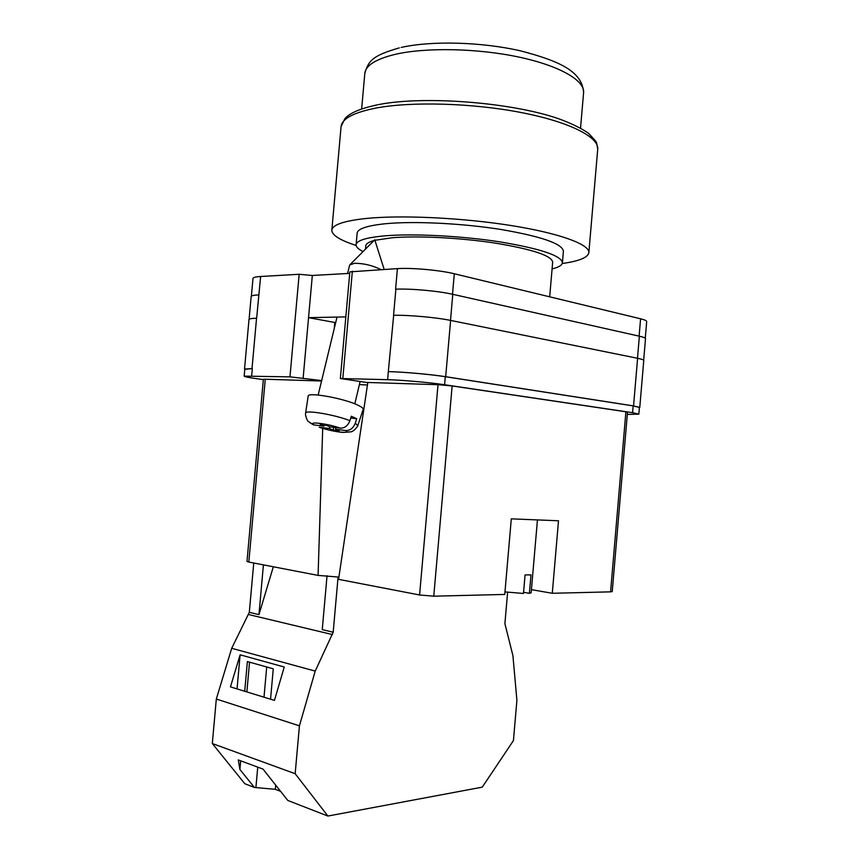 <?xml version="1.0" encoding="UTF-8"?>
<svg xmlns="http://www.w3.org/2000/svg" width="859" height="859" viewBox="0 0 859 859"><rect width="100%" height="100%" fill="white"/><g stroke="black" fill="none" stroke-linecap="round" stroke-linejoin="round"><path stroke-width="1.29" d="M321.663 380.58L289.966 376.854L299.157 274.279L260.621 276.501C255.681 276.813 253.137 277.457 252.986 278.456L251.386 296.162M263.348 379.581L257.925 378.862C249.046 377.659 244.461 376.757 244.181 376.135L289.966 376.854M627.317 414.425L638.828 414.145L632.6 412.696L633.18 405.899L445.295 376.693C430.799 374.384 402.914 371.904 388.322 371.625L393.669 315.307C408.315 314.909 436.189 317.411 450.61 320.418L637.603 358.289C641.716 359.126 643.767 359.867 643.756 360.512L639.772 407.456L633.555 405.91L637.603 358.289M367.792 382.642L340.357 378.518L387.613 379.678C402.195 380.054 430.091 382.534 444.586 384.735L632.6 412.696M335.686 322.63L308.553 317.669L345.844 316.885M349.71 273.377L312.322 275.471L303.152 378.024M299.157 274.279L312.322 275.471M340.357 378.518L349.849 271.863L397.416 268.62C412.095 267.654 439.948 270.177 454.304 273.763L640.589 318.796C644.679 319.795 646.72 320.729 646.687 321.577L645.27 338.274M638.828 414.145L639.397 407.434L633.18 405.899M388.697 371.636C403.3 371.915 431.197 374.395 445.681 376.704L633.555 405.91M244.794 369.327L252.321 368.554L244.815 369.059L244.181 376.135M395.602 289.193L397.416 268.62M256.648 318.238L260.621 276.501M249.099 319.312L251.15 296.559C251.29 295.679 253.824 295.131 258.752 294.905L258.956 294.895M450.503 320.396L452.779 294.315C438.391 290.986 410.538 288.474 395.87 289.182L393.562 315.307M452.779 294.315L639.375 336.202C643.477 337.136 645.517 337.974 645.496 338.736L643.67 360.254M252.02 368.543L256.551 318.238C251.644 318.367 249.121 318.796 248.992 319.537L244.525 369.048M347.573 273.495L349.677 264.969L354.466 263.294C363.432 263.262 372.269 265.345 380.988 269.565M363.121 409.518L363.196 409.292C363.303 408.283 361.618 406.951 358.149 405.287C344.405 398.383 307.157 391.693 308.145 396.224L305.589 413.2C304.773 409.614 334.795 414.629 349.903 420.674C347.874 425.785 344.642 428.276 340.218 428.136L330.028 426.891L326.356 425.291L320.278 424.55L323.972 426.15L313.438 424.851L310.099 422.832M349.903 420.674L351.299 416.239L356.689 418.709L355.315 423.122L357.731 425.742M335.901 427.61L335.504 429.275L345.662 430.52C350.075 430.66 353.296 428.19 355.315 423.122M335.504 429.275L339.112 430.842L333.088 430.101L329.469 428.534L319.484 427.31C331.875 431.744 351.965 434.267 345.662 430.52M363.196 409.292L357.806 425.538C358.611 424.786 354.756 431.175 350.944 431.841L342.945 432.431C335.654 431.755 327.751 430.037 319.237 427.267L319.484 427.31M350.74 418.022L356.689 418.709M333.743 427.342L333.088 430.101M329.877 426.826L329.469 428.534M324.24 425.033L323.972 426.15M327.043 575.745L322.254 629.626L333.185 632.213L315.21 671.083L299.426 725.834L295.163 773.701L327.891 816.05L482.275 787.145L513.435 740.576L516.903 700.353L512.93 655.675L504.899 623.666L507.615 592.248M327.891 816.05L287.808 800.459L263.004 769.084L238.265 759.925L239.908 769.46L254.393 787.456L244.836 783.73L212.313 743.54L295.163 773.701M280.614 791.354L275.331 789.324L254.393 787.456M253.749 562.999L249.314 612.338L231.694 648.298L216.318 699.043L212.313 743.54M315.21 671.083L231.694 648.298M299.426 725.834L216.318 699.043M284.254 667.014L240.123 654.805L230.459 686.878L274.45 700.407L284.254 667.014M249.314 612.338L258.956 614.625L273.323 566.779M332.497 634.586L248.648 614.55M333.185 632.213L338.081 576.969M258.956 614.625L263.423 564.868M270.553 699.215L273.269 668.817L247.381 661.548L244.718 691.27M237.052 688.907L240.123 654.805M266.709 666.971L264.003 697.197M257.732 767.13L255.939 787.209M249.54 662.149L246.866 691.924M240.681 760.816L239.908 769.46M275.696 785.137L275.331 789.324M356.152 245.459C340.035 240.273 331.928 235.183 331.832 230.191C332.401 224.79 343.868 220.881 366.235 218.465C401.303 214.9 461.992 217.735 510.89 225.509C559.885 233.272 589.865 244.493 588.844 252.675C587.889 257.571 579.02 261.179 562.248 263.498M363.046 251.558C358.3 249.174 355.991 246.887 356.109 244.708L357.14 233.186C357.666 228.752 367.212 225.595 385.777 223.694C414.263 220.978 462.367 223.329 501.141 229.503C541.707 236.536 562.462 243.773 563.407 251.236L562.42 262.757C562.087 265.248 558.651 267.299 552.09 268.931M356.109 244.708C356.625 240.509 366.149 237.556 384.703 235.849C413.168 233.412 461.272 235.86 500.067 241.894C540.655 248.734 561.442 255.692 562.42 262.757M374.9 240.295L392.069 237.76C417.968 235.591 461.326 237.825 496.298 243.269C532.934 249.443 551.725 255.735 552.67 262.156L549.685 296.817M365.526 249.067L365.816 245.803C365.998 243.763 368.747 242.002 374.041 240.52M537.444 519.91L531.163 592.731L529.402 593.322L530.991 574.886L525.064 574.929L523.464 593.462L504.985 591.905M529.402 593.322L523.561 592.291M433.763 596.189L419.589 594.976L338.564 579.353L367.813 382.47L438.015 384.692L452.145 385.949L433.763 596.189L504.759 594.439L511.298 518.847L558.511 520.779L552.283 593.279L610.577 591.851L625.9 411.772L627.51 412.148L612.242 591.561L610.577 591.851M452.145 385.949L625.9 411.772M531.431 589.65L552.283 593.279M338.897 577.087L318.088 575.401L322.705 428.383M248.82 562.054L246.995 561.421L263.369 379.324L265.259 379.227L248.82 562.054L318.088 575.401M265.259 379.227L321.556 381.009M367.437 385.025L359.384 384.574M639.107 336.137L640.589 318.796M452.51 294.261L454.304 273.763M342.827 378.389L352.351 271.219M387.613 379.678L388.322 371.625M251.676 375.748L252.321 368.554M637.496 358.267L639.375 336.202M445.681 376.704L450.61 320.418M444.586 384.735L445.295 376.693M334.774 322.469L334.226 328.664M340.218 428.136C327.515 423.53 307.028 421.082 313.954 424.926M379.023 104.508C424.668 95.574 511.406 102.361 558.425 118.66C571.042 123.266 580.995 128.088 588.275 133.113C594.213 139.255 596.984 142.497 596.576 142.852L597.724 149.155C599.077 137.086 569.485 121.838 520.704 112.443C472.021 103.026 411.332 101.362 376.038 108.051C353.521 112.529 341.861 118.746 341.066 126.703L331.832 230.191M580.544 128.088L583.594 92.632C584.872 80.499 559.692 65.713 518.557 57.005C477.497 48.287 426.193 47.277 395.709 54.235C375.952 58.96 365.644 65.381 364.807 73.487C368.436 60.173 373.407 55.448 399.295 47.879M419.589 594.976L438.015 384.692M384.156 269.382L374.749 239.811L350.365 264.293M360.104 381.557L354.821 403.848M337.029 317.068L318.163 395.033M313.438 424.851L308.585 421.629C307.458 421.146 306.427 418.838 305.482 414.714L305.589 413.2M597.724 149.155L588.844 252.675M378.003 104.701C354.724 109.651 348.11 115.009 344.749 118.821L341.066 126.703M583.594 92.632C582.381 71.372 559.273 60.957 520.404 50.831C481.33 41.876 431.401 40.577 401.11 47.46M361.65 108.932L364.807 73.487"/></g></svg>
